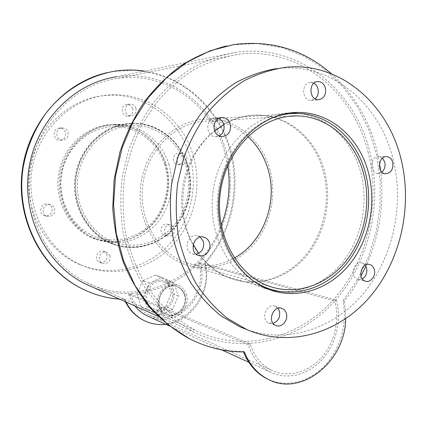 <?xml version="1.0" encoding="UTF-8"?>
<svg xmlns="http://www.w3.org/2000/svg" width="427" height="427" viewBox="0 0 427 427"><rect width="100%" height="100%" fill="white"/><g stroke="black" fill="none" stroke-linecap="round" stroke-linejoin="round"><path stroke-width="0.32" stroke-dasharray="2.13 1.6" d="M185.905 165.671C192.337 186.471 187.261 210.548 172.988 226.625C156.874 243.353 137.82 248.727 115.813 242.744C90.732 234.61 73.535 205.446 78.034 176.618C82.31 147.753 107.348 125.378 133.646 125.506C157.317 125.202 178.94 142.431 185.905 165.671M164.646 164.678C157.921 142.639 137.158 126.333 114.521 126.632C89.366 126.536 65.523 147.694 61.483 174.963C57.234 202.206 73.657 229.817 97.644 237.588C118.695 243.321 136.934 238.277 152.359 222.456C166.023 207.244 170.859 184.405 164.646 164.678M187.304 165.121C193.922 186.546 188.665 211.333 173.938 227.863C159.191 244.34 135.77 251.241 114.996 244.265C89.334 235.811 71.773 205.905 76.38 176.351C80.767 146.76 106.371 123.798 133.32 123.798C157.766 123.376 180.135 141.14 187.304 165.121M165.991 164.155C172.38 184.475 167.373 207.992 153.272 223.631C137.345 239.894 118.541 245.023 96.865 239.024C72.323 230.943 55.553 202.638 59.908 174.712C64.055 146.755 88.432 125.042 114.201 125.02C137.585 124.599 159.063 141.412 165.991 164.155M168.793 164.085C175.267 184.726 170.176 208.616 155.86 224.495C139.682 241.009 120.595 246.203 98.594 240.086C73.748 231.856 56.78 203.14 61.194 174.808C65.4 146.445 90.092 124.401 116.203 124.342C139.949 123.878 161.769 140.974 168.793 164.085M165.372 163.936C158.396 141.017 136.72 124.081 113.144 124.545C87.225 124.609 62.737 146.445 58.568 174.547C54.192 202.617 71.031 231.076 95.696 239.243C117.537 245.322 136.485 240.177 152.546 223.812C166.76 208.077 171.814 184.395 165.372 163.936M68.053 132.092C68.87 136.864 66.975 139.554 62.369 140.163C54.95 140.168 54.96 127.604 62.39 127.913C65.112 128.073 67.002 129.466 68.053 132.092M65.363 132.226C64.322 129.621 62.449 128.244 59.743 128.084C52.372 127.78 52.366 140.227 59.727 140.221C64.296 139.618 66.174 136.955 65.363 132.226M54.597 208.381C55.232 214.092 52.745 216.756 47.135 216.366C39.935 214.402 43.527 202.387 50.632 204.65C52.548 205.232 53.871 206.476 54.597 208.381M52.03 207.81L50.509 205.462L48.091 204.111C41.045 201.87 37.485 213.772 44.632 215.72C50.194 216.105 52.66 213.468 52.03 207.81M110.017 255.65C110.502 261.431 108.01 263.998 102.533 263.363C95.952 261.009 100.388 249.619 106.825 252.314L110.017 255.65M107.038 254.679L103.868 251.37C97.479 248.695 93.081 259.979 99.614 262.317C105.047 262.947 107.524 260.401 107.038 254.679M174.36 228.418C174.899 233.59 172.78 236.12 167.998 236.019C161.587 234.578 164.448 223.113 170.757 224.938L172.978 226.166L174.36 228.418M170.923 227.714L169.551 225.477L167.347 224.255C161.08 222.451 158.241 233.809 164.608 235.24C169.359 235.346 171.462 232.838 170.923 227.714M186.823 157.093C187.48 161.694 185.702 164.219 181.507 164.673C174.969 164.379 175.743 152.588 182.26 153.272C184.48 153.528 186.001 154.804 186.823 157.093M183.284 157.003C182.468 154.729 180.952 153.469 178.748 153.213C172.273 152.535 171.51 164.224 178.006 164.512C182.174 164.069 183.936 161.566 183.284 157.003M135.903 108.207C136.667 112.573 135.039 115.151 131.025 115.947C124.118 116.48 123.312 104.263 130.256 104.103C132.968 104.113 134.852 105.48 135.903 108.207M132.701 108.549C131.655 105.848 129.787 104.492 127.091 104.482C120.2 104.642 121.001 116.752 127.86 116.219C131.842 115.434 133.459 112.877 132.701 108.549M192.977 154.707C202.718 186.498 194.146 223.129 171.264 246.715C148.382 270.232 112.28 278.575 81.541 265.194C47.867 250.708 25.769 210.057 31.945 170.122C37.923 130.155 71.042 98.354 107.417 95.093C145.874 90.988 182.19 117.921 192.977 154.707M189.396 154.633C199.083 186.156 190.575 222.472 167.854 245.851C145.132 269.154 109.285 277.401 78.776 264.121C45.358 249.736 23.432 209.46 29.554 169.898C35.473 130.31 68.315 98.802 104.418 95.557C142.586 91.479 178.667 118.167 189.396 154.633M247.772 136.512C236.403 126.456 223.22 121.321 208.232 121.103C177.749 120.841 148.217 147.977 143.013 183.098C137.542 218.181 157.584 253.398 186.674 262.845C203.172 267.996 219.056 266.395 234.332 258.041M250.334 278.735C227.495 261.57 214.114 228.183 217.77 194.819C221.448 161.465 241.826 131.575 268.001 119.651M269.715 168.841C277.096 194.541 270.889 224.234 253.873 244.228C236.836 264.153 209.812 272.826 185.708 264.692C155.946 254.871 135.471 218.752 141.075 182.783C146.418 146.771 176.623 118.919 207.864 119.042C236.222 118.621 261.719 140.104 269.715 168.841M280.219 291.534C306.068 293.402 331.72 279.109 347.375 255.608C362.945 231.989 368.047 200.364 360.778 172.668C352.809 141.807 328.902 117.478 300.117 113.561M290.75 112.92C254.994 112.669 219.74 146.285 213.26 189.914C206.476 233.489 230.02 276.856 264.094 288.182L270.606 290.056M218.544 118.423L215.832 117.895C205.334 117.356 205.083 136.725 215.571 136.725L219.254 135.941M200.236 237.065L197.765 235.859C187.731 232.56 182.398 251.129 192.598 253.921L196.228 254.172M277.972 308.299L275.143 306.25C266.373 302.476 260.022 319.844 269.021 323.063L273.056 323.346M365.197 265.178L361.893 262.957C353.577 260.459 349.494 277.561 357.97 279.455L362.352 278.884M382.496 158.155L378.872 156.528C370.284 155.524 368.965 173.068 377.596 173.442L381.887 172.065M313.818 83.233L310.392 82.464C300.928 82.582 301.761 101.103 311.171 100.377L315.131 98.861M276.584 68.619L279.317 68.331C332.489 63.089 379.8 104.385 392.936 158.62C404.465 204.191 393.566 256.173 364.722 291.94C335.841 327.514 289.639 344.295 247.559 329.874M187.773 164.934C194.45 186.567 189.134 211.6 174.253 228.274C159.351 244.906 135.695 251.85 114.719 244.767C88.864 236.206 71.186 206.06 75.83 176.26C80.255 146.434 106.04 123.27 133.203 123.232C157.915 122.762 180.53 140.713 187.773 164.934M187.063 164.902C179.831 140.718 157.243 122.805 132.567 123.275C105.442 123.312 79.7 146.434 75.28 176.207C70.647 205.947 88.298 236.046 114.116 244.596C135.06 251.668 158.684 244.735 173.565 228.135C188.424 211.488 193.735 186.498 187.063 164.902M184.928 294.913C189.166 306.228 176.276 319.631 166.108 314.24C150.864 307.894 162.623 280.128 177.605 286.875C181.16 288.358 183.599 291.038 184.928 294.913C189.166 306.228 176.276 319.631 166.108 314.24C150.864 307.894 162.623 280.128 177.605 286.875C181.16 288.358 183.599 291.038 184.928 294.913M184.229 294.657C182.905 290.787 180.466 288.113 176.917 286.634C161.956 279.898 150.213 307.616 165.441 313.952C175.593 319.337 188.462 305.956 184.229 294.657M144.529 71.085C185.126 77.298 218.357 108.821 230.148 148.206C241.837 187.699 232.149 232.784 205.184 263.336L204.458 263.139C214.898 298.137 176.218 336.834 144.518 320.757M126.029 302.012L124.86 299.418L124.246 299.146C110.582 298.847 97.351 295.778 84.551 289.944M107.817 72.505L113.507 71.416L133.277 70.225C146.381 71.341 158.956 74.367 170.992 79.305C194.365 90.636 213.02 110.203 224.116 133.993C242.83 176.202 234.818 228.824 204.458 263.139M124.86 299.418L119.645 299.167M205.184 263.336C212.598 289.981 192.417 321.883 165.735 324.301M125.41 301.734L124.246 299.146M223.807 124.615C234.503 118.375 245.664 115.21 257.284 115.109C288.342 114.666 315.948 138.855 324.445 171.046C332.297 199.82 325.406 233.03 306.821 255.533C288.214 277.945 258.725 287.926 232.357 278.959C219.024 274.299 207.805 265.749 198.694 253.307M193.191 244.463C173.09 208.968 183.29 155.391 214.637 131.03M323.186 170.992C314.694 138.871 287.131 114.74 256.125 115.183C222.077 115.012 188.787 146.322 182.767 186.882C176.458 227.399 198.827 267.868 231.263 278.639C257.582 287.595 287.019 277.641 305.599 255.282C324.152 232.832 331.026 199.697 323.186 170.992M361.018 276.002C356.145 285.001 350.53 293.408 344.167 301.222L342.892 300.875C347.663 322.769 340.719 348.347 325.337 365.021C309.954 381.653 287.077 387.892 268.46 379.459M244.377 351.901L243.267 351.416C226.198 351.56 209.577 347.973 193.399 340.65M225.739 46.121L232.8 44.798L257.753 43.575L281.98 47.589L304.686 56.492L325.219 69.788L343.036 86.894L357.703 107.166L368.912 129.925L376.449 154.478L380.179 180.125L380.073 206.172L376.15 231.941L368.517 256.75L357.351 279.941L342.892 300.875M331.565 73.86C357.282 97.436 373.273 127.31 379.544 163.472M380.548 170.298C384.524 203.754 379.64 235.741 365.891 266.261M344.167 301.222L345.475 309.863L345.673 318.755M243.459 351.907L243.267 351.416M171.846 290.157C170.549 286.4 168.169 283.8 164.699 282.359C150.085 275.794 138.663 302.631 153.523 308.817C163.44 314.075 175.993 301.131 171.846 290.157M186.359 294.251C191.088 306.88 176.682 321.83 165.34 315.767C157.926 311.166 155.706 304.195 158.689 294.854C163.295 286.239 169.781 283.042 178.15 285.268C182.137 286.912 184.875 289.906 186.359 294.251M173.245 289.522C177.872 301.766 163.835 316.204 152.775 310.296C145.543 305.817 143.376 299.065 146.269 290.029C150.752 281.703 157.067 278.628 165.228 280.801C169.119 282.407 171.793 285.311 173.245 289.522M178.331 296.034L171.35 293.44L167.106 280.432L174.035 282.807L178.331 296.034L172.583 309.415L160.04 315.259L147.923 310.029L143.451 296.637L149.365 283.048L162.084 277.369L174.035 282.807M167.106 280.432L155.316 275.068L162.084 277.369M155.316 275.068L142.773 280.635L149.365 283.048M142.773 280.635L136.95 293.979L143.451 296.637M136.95 293.979L141.369 307.141L147.923 310.029M141.369 307.141L160.04 315.259M153.32 312.302L165.687 306.581L172.583 309.415M165.687 306.581L171.35 293.44M134.953 305.983L131.863 301.382L129.429 296.29L128.778 294.502L130.256 293.84L250.089 343.772C254.124 356.113 261.217 364.898 271.375 370.134L147.577 314.171C139.351 309.965 133.576 303.191 130.256 293.84M148.793 316.562C177.621 329.884 211.119 293.354 199.873 262.685L198.502 263.299C209.705 293.659 175.267 329.244 147.577 314.171M199.873 262.685L336.439 300.17L334.763 301.019C340.068 319.892 334.619 342.892 321.227 357.831C307.84 372.755 287.494 378.119 271.375 370.134M336.439 300.17C341.963 319.855 336.268 343.82 322.284 359.379C308.31 374.922 287.067 380.478 270.27 372.072C259.765 366.612 252.421 357.49 248.236 344.712L250.089 343.772M128.778 294.502L248.236 344.712M198.502 263.299L334.763 301.019M368.021 151.868C381.354 203.337 367.599 262.082 332.713 300.528C297.859 338.792 242.605 353.305 195.433 330.37L175.673 318.003C163.429 307.653 152.695 295.345 143.477 281.089C135.322 265.882 129.264 249.48 125.314 231.872C122.688 213.852 122.426 195.657 124.524 177.296C127.977 159.159 133.624 141.94 141.476 125.639L155.834 103.403C167.058 90.145 179.553 79.016 193.319 70.023C207.57 62.39 222.264 57.207 237.396 54.475C298.11 45.865 353.177 91.608 368.021 151.868M227.794 165.708L224.367 150.582C211.418 104.823 165.777 71.277 117.831 78.376C75.648 83.922 37.731 121.828 30.653 169.001C23.384 216.142 48.235 264.137 86.761 282.658C138.449 308.78 201.896 278.292 221.218 225.365M369.654 151.174C383.19 203.53 369.152 263.256 333.599 302.3C298.083 341.152 241.773 355.787 193.794 332.174L173.842 319.556C161.481 309.031 150.646 296.53 141.348 282.066C133.117 266.651 127.016 250.025 123.035 232.192C120.393 213.938 120.136 195.518 122.266 176.922L128.698 149.872C135.124 132.519 143.525 116.582 153.912 102.064C165.254 88.613 177.883 77.314 191.798 68.165C206.209 60.383 221.063 55.072 236.371 52.233C298.334 43.138 354.575 89.777 369.654 151.174M236.371 52.233L117.009 76.732C165.911 69.243 212.545 103.419 225.712 150.053C237.102 188.446 227.159 232.4 200.268 261.441C173.373 290.371 130.47 301.964 92.782 287.211M97.644 237.588L115.813 242.744M114.521 126.632L133.646 125.506M96.865 239.024L114.996 244.265M114.201 125.02L133.32 123.798M95.696 239.243L98.594 240.086M113.144 124.545L116.203 124.342M59.727 140.221L62.369 140.163M59.743 128.084L62.39 127.913M44.632 215.72L47.135 216.366M48.091 204.111L50.632 204.65M99.614 262.317L102.533 263.363M103.868 251.37L106.825 252.314M164.608 235.24L167.998 236.019M167.347 224.255L170.757 224.938M178.006 164.512L181.507 164.673M178.748 153.213L182.26 153.272M127.86 116.219L131.025 115.947M127.091 104.482L130.256 104.103M78.776 264.121L81.541 265.194M104.418 95.557L107.417 95.093M186.674 262.845L270.248 286.56M208.232 121.103L288.609 116.363M185.708 264.692L263.881 287.275M207.864 119.042L295.799 113.427M264.094 288.182L270.894 290.157M215.571 136.725L221.96 136.581M215.832 117.895L221.186 117.548M192.598 253.921L198.672 255.49M197.765 235.859L202.996 236.969M269.021 323.063L275.847 325.507M275.143 306.25L281.462 308.273M357.97 279.455L365.619 281.206M361.893 262.957L369.093 264.393M377.596 173.442L385.485 173.8M378.872 156.528L386.238 156.65M311.171 100.377L318.542 99.742M310.392 82.464L317.026 81.664M279.317 68.331L286.405 67.226M114.116 244.596L114.719 244.767M132.567 123.275L133.203 123.232M165.441 313.952L153.523 308.817M176.917 286.634L164.699 282.359M114.121 71.282L113.507 71.416M231.263 278.639L232.357 278.959M256.125 115.183L257.284 115.109M233.921 44.547L232.8 44.798M152.775 310.296L165.34 315.767M165.228 280.801L178.15 285.268M270.27 372.072L248.781 362.256M221.666 349.862L169.124 325.854M86.761 282.658L195.433 330.37M117.831 78.376L237.396 54.475M158.187 316.322L193.794 332.174"/><path stroke-width="0.64" d="M363.665 173.97C371.479 203.738 364.45 238.09 345.651 261.521C326.82 284.857 297.011 295.505 270.248 286.56C236.985 275.725 213.954 233.398 220.583 190.837C226.908 148.233 261.367 115.439 296.205 115.914C327.594 115.706 355.216 140.761 363.665 173.97M234.332 258.041C263.256 242.322 278.158 202.521 268.108 169.508C264.222 156.351 257.444 145.351 247.772 136.512M268.001 119.651C277.08 115.541 286.346 113.465 295.799 113.427C328.24 113.059 356.791 138.914 365.48 173.175C373.513 203.823 366.243 239.179 346.852 263.262C327.434 287.248 296.69 298.142 269.127 288.791C262.472 286.501 256.211 283.149 250.334 278.735M368.533 173.015C376.646 204.085 369.27 239.926 349.622 264.329C329.948 288.641 298.809 299.679 270.894 290.157C236.494 278.719 212.71 234.754 219.595 190.543C226.166 146.28 261.82 112.178 297.923 112.45C330.808 112.034 359.747 138.268 368.533 173.015M300.117 113.561L290.75 112.92L297.923 112.45M270.606 290.056L280.219 291.534M230.217 124.038C231.29 131.473 228.536 135.653 221.96 136.581C211.36 136.581 211.621 116.929 222.232 117.478C226.118 117.751 228.781 119.934 230.217 124.038M219.254 135.941C223.364 133.395 224.858 129.53 223.732 124.364C222.809 121.487 221.079 119.512 218.544 118.423M209.508 242.851C211.968 249.736 205.04 257.876 198.672 255.49C188.36 252.667 193.762 233.825 203.903 237.161C206.641 238.015 208.509 239.91 209.508 242.851M196.228 254.172C202.099 252.213 204.464 247.98 203.311 241.474L200.236 237.065M286.373 313.386C288.684 320.095 281.649 328.246 275.847 325.507C266.763 322.262 273.184 304.643 282.039 308.459C284.158 309.308 285.604 310.952 286.373 313.386M273.056 323.346C278.324 321.216 280.454 317.144 279.445 311.118L277.972 308.299M374.298 269.586C376.155 275.591 370.732 282.893 365.619 281.206C357.079 279.295 361.205 261.964 369.59 264.489C371.917 265.156 373.486 266.859 374.298 269.586M362.352 278.884C366.046 276.392 367.45 272.757 366.569 267.996L365.197 265.178M392.749 162.383C393.497 169.284 391.073 173.09 385.485 173.8C376.79 173.415 378.13 155.642 386.787 156.656C389.734 157.035 391.724 158.945 392.749 162.383M381.887 172.065C384.642 169.524 385.613 166.226 384.796 162.175L382.496 158.155M325.406 87.967C326.345 94.655 324.061 98.584 318.542 99.742C309.041 100.473 308.219 81.696 317.768 81.578C321.488 81.648 324.04 83.777 325.406 87.967M315.131 98.861C317.928 96.278 318.873 92.91 317.966 88.763C317.234 86.222 315.852 84.381 313.818 83.233M400.964 158.775C412.909 206.369 400.75 260.796 369.697 297.101C338.648 333.225 289.442 348.213 246.523 329.42L227.458 318.361C215.592 308.838 205.173 297.315 196.19 283.779C188.227 269.266 182.308 253.505 178.438 236.494C175.855 219.046 175.577 201.405 177.611 183.573L183.802 157.648C189.983 141.049 198.064 125.88 208.04 112.141C218.923 99.48 230.996 88.987 244.255 80.66C257.956 73.711 272.004 69.233 286.405 67.226C340.111 61.952 387.764 103.846 400.964 158.775M247.559 329.874L239.99 326.874L221.277 316.06C209.625 306.773 199.366 295.548 190.501 282.375C182.628 268.252 176.725 252.907 172.802 236.344C170.122 219.345 169.69 202.131 171.494 184.704L177.253 159.314C183.098 143.008 190.81 128.052 200.391 114.436C210.869 101.845 222.547 91.319 235.421 82.865C248.749 75.728 262.472 70.983 276.584 68.619M84.551 289.944L80.57 287.99C41.467 268.103 16.039 219.483 22.193 170.933C28.209 122.373 64.904 81.69 107.817 72.505M119.645 299.167C106.275 298.174 93.433 294.534 81.119 288.252C41.045 267.905 15.468 217.364 23.101 167.784C26.816 146.845 35.329 127.273 47.808 110.79C65.315 89.649 89.067 75.776 114.121 71.282C124.353 69.665 134.489 69.601 144.529 71.085M165.735 324.301C157.974 325.166 150.63 323.842 143.691 320.341C136.026 316.316 130.139 310.205 126.029 302.012M144.518 320.757L143.05 320.036C135.396 316.017 129.514 309.917 125.41 301.734M198.694 253.307L193.191 244.463M214.637 131.03L223.807 124.615M193.399 340.65L188.184 338.099C174.333 330.135 161.63 320.01 150.08 307.723C139.394 294.31 130.529 279.279 123.488 262.626C117.649 245.263 114.073 227.153 112.76 208.291L114.084 179.959L119.902 152.204C125.906 134.286 133.918 117.676 143.942 102.373C154.953 88.063 167.331 75.803 181.085 65.593C195.39 56.695 210.276 50.205 225.739 46.121M345.673 318.755C345.422 361.402 301.062 397.692 267.606 379.032C257.059 373.428 249.32 364.38 244.377 351.901C225.344 352.072 206.951 347.626 189.198 338.568L168.585 325.102L150.304 307.285L135.081 285.604L123.558 260.705L116.267 233.43L113.55 204.757L115.562 175.753L122.255 147.518L133.347 121.119L148.382 97.521L166.727 77.538L187.64 61.803L210.314 50.733L233.921 44.547C271.225 39.834 303.773 49.607 331.565 73.86M379.544 163.472L380.548 170.298M365.891 266.261L361.018 276.002M268.46 379.459L266.464 378.487C256.083 372.979 248.418 364.119 243.459 351.907M148.793 316.562L146.701 315.606C142.148 313.317 138.236 310.109 134.953 305.983M221.218 225.365C228.648 206.081 230.836 186.193 227.794 165.708M92.782 287.211L85.485 283.966C46.591 265.028 21.563 216.436 28.919 168.718C36.081 120.974 74.346 82.555 117.009 76.732M288.609 116.363L296.205 115.914M263.881 287.275L269.127 288.791M221.186 117.548L222.232 117.478M202.996 236.969L203.903 237.161M281.462 308.273L282.039 308.459M369.093 264.393L369.59 264.489M386.238 156.65L386.787 156.656M317.026 81.664L317.768 81.578M239.99 326.874L246.523 329.42M81.119 288.252L80.57 287.99M143.691 320.341L143.05 320.036M189.198 338.568L188.184 338.099M267.606 379.032L266.464 378.487M248.781 362.256L221.666 349.862M169.124 325.854L146.701 315.606M85.485 283.966L158.187 316.322"/></g></svg>
